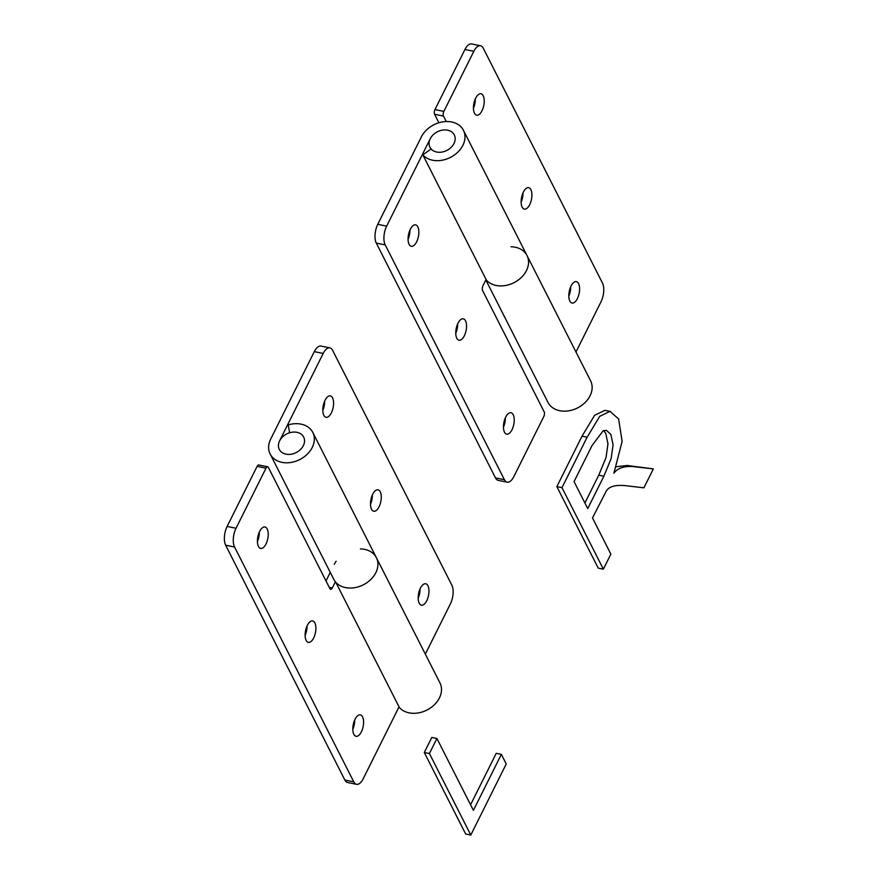 <?xml version="1.0" encoding="UTF-8"?>
<svg xmlns="http://www.w3.org/2000/svg" width="879" height="879" viewBox="0 0 879 879"><rect width="100%" height="100%" fill="white"/><g stroke="black" fill="none" stroke-linecap="round" stroke-linejoin="round"><path stroke-width="1.32" d="M470.792 835.05L506.227 763.961L501.349 754.347L473.407 810.372L436.918 738.481L429.413 753.534L470.792 835.05L465.672 834.017L424.293 752.512L429.413 753.534M470.573 804.779L496.239 753.314L501.349 754.347M424.293 752.512L431.798 737.448L436.918 738.481M610.378 411.449L604.906 410.35L594.654 415.251L582.008 436.182L556.857 486.625L561.978 487.658L603.357 569.163L610.861 554.111L592.49 517.918L605.565 492.46C608.026 486.483 615.432 484.307 627.793 485.933L643.9 487.834L653.35 468.892L632.221 466.496C623.541 466.145 617.432 468.364 613.894 473.177L622.123 441.401L618.618 418.942L610.015 411.383L599.775 416.283L587.128 437.215L561.978 487.658M556.857 486.625L598.236 568.131L603.357 569.163M616.366 466.738L627.101 465.474L653.35 468.892M603.73 430.578L605.763 433.435L607.96 443.763L606.038 457.509L598.764 475.176L584.909 502.986M603.873 476.209L587.743 508.567L574.053 481.604L592.006 445.598L603.126 430.809L606.466 430.325L610.872 434.457L613.081 444.796L611.147 458.541L603.873 476.209L598.764 475.176M511.084 246.779A23.887 18.294 153.1 0 1 527.004 255.536A23.887 18.294 -26.9 0 1 516.039 281.533A23.887 18.294 -26.9 0 1 486.428 280.137L422.843 154.891A23.887 18.294 -26.9 0 0 452.454 156.286A23.887 18.294 -26.9 0 0 463.431 130.29A23.887 18.294 -26.9 0 0 442.796 121.862A23.887 18.294 -26.9 0 0 421.349 136.915L377.761 224.321L386.672 226.123L430.249 138.706A13.657 10.46 153.1 0 1 442.511 130.114A13.657 10.46 153.1 0 1 454.3 134.926A13.657 10.46 153.1 0 1 448.026 149.782A13.657 10.46 153.1 0 1 431.106 148.98L422.843 154.891M495.514 477.923L504.414 479.714A13.657 6.307 101.4 0 0 507.161 482.175L498.261 480.373A13.657 6.307 -78.6 0 1 495.514 477.923L376.289 243.076A13.657 6.307 -78.6 0 1 377.761 224.321M503.447 427.205A10.922 5.043 101.4 0 0 505.326 417.899M455.761 333.273A10.922 5.043 101.4 0 0 457.64 323.966M408.076 239.341A10.922 5.043 101.4 0 0 409.944 230.023M504.414 479.714L385.2 244.878A13.657 6.307 101.4 0 1 386.672 226.123M507.161 482.175A13.657 6.307 101.4 0 0 513.841 476.616L543.804 416.525A3.417 1.571 101.4 0 0 544.167 411.833L482.571 290.499A3.417 1.571 -78.6 0 1 482.945 285.807L486.098 279.489M504.48 432.193A10.922 5.043 -78.6 0 1 504.634 419.69A10.922 5.043 -78.6 0 1 510.996 412.745A10.922 5.043 -78.6 0 1 513.193 414.712A10.922 5.043 -78.6 0 1 513.05 427.216A10.922 5.043 -78.6 0 1 506.678 434.16A10.922 5.043 -78.6 0 1 504.48 432.193M456.794 338.261A10.922 5.043 -78.6 0 1 456.937 325.757A10.922 5.043 -78.6 0 1 463.31 318.813A10.922 5.043 -78.6 0 1 465.507 320.769A10.922 5.043 -78.6 0 1 465.354 333.273A10.922 5.043 -78.6 0 1 458.992 340.217A10.922 5.043 -78.6 0 1 456.794 338.261M409.098 244.318A10.922 5.043 -78.6 0 1 409.251 231.814A10.922 5.043 -78.6 0 1 415.624 224.87A10.922 5.043 -78.6 0 1 417.822 226.837A10.922 5.043 -78.6 0 1 417.668 239.341A10.922 5.043 -78.6 0 1 411.306 246.285A10.922 5.043 -78.6 0 1 409.098 244.318M323.197 353.435L279.61 440.84A13.657 10.46 -26.9 0 0 279.313 449.422A13.657 10.46 -26.9 0 0 296.212 452.564A13.657 10.46 -26.9 0 0 303.662 437.061A13.657 10.46 -26.9 0 0 289.62 432.765L288.224 424.909A23.887 18.294 153.1 0 1 312.781 432.424A23.887 18.294 153.1 0 1 299.761 459.552A23.887 18.294 153.1 0 1 270.183 454.058A23.887 18.294 153.1 0 1 270.71 439.05L314.286 351.644L323.197 353.435A13.657 6.307 -78.6 0 1 329.867 347.875A13.657 6.307 -78.6 0 1 332.614 350.336L451.839 585.172A13.657 6.307 -78.6 0 1 450.367 603.928L425.337 654.119M312.781 432.424L439.95 682.917A23.887 18.294 153.1 0 1 428.985 708.913A23.887 18.294 153.1 0 1 399.374 707.518L335.789 582.272A23.887 18.294 -26.9 0 0 365.4 583.667A23.887 18.294 -26.9 0 0 376.366 557.671A23.887 18.294 153.1 0 1 363.346 584.799A23.887 18.294 153.1 0 1 333.767 579.305L270.183 454.058M329.867 347.875L320.967 346.084A13.657 6.307 101.4 0 0 314.286 351.644M420.052 588.919A10.922 5.043 -78.6 0 1 418.184 598.225M372.366 494.976A10.922 5.043 -78.6 0 1 370.488 504.293M324.681 401.044A10.922 5.043 -78.6 0 1 322.802 410.361M419.217 603.214A10.922 5.043 101.4 0 0 421.415 605.181A10.922 5.043 101.4 0 0 427.776 598.225A10.922 5.043 101.4 0 0 427.93 585.733A10.922 5.043 101.4 0 0 425.733 583.766A10.922 5.043 101.4 0 0 419.36 590.71A10.922 5.043 101.4 0 0 419.217 603.214M371.52 509.282A10.922 5.043 101.4 0 0 373.718 511.237A10.922 5.043 101.4 0 0 380.091 504.293A10.922 5.043 101.4 0 0 380.244 491.79A10.922 5.043 101.4 0 0 378.036 489.834A10.922 5.043 101.4 0 0 371.674 496.778A10.922 5.043 101.4 0 0 371.52 509.282M323.835 415.338A10.922 5.043 101.4 0 0 326.032 417.305A10.922 5.043 101.4 0 0 332.405 410.361A10.922 5.043 101.4 0 0 332.548 397.857A10.922 5.043 101.4 0 0 330.35 395.891A10.922 5.043 101.4 0 0 323.988 402.835A10.922 5.043 101.4 0 0 323.835 415.338M431.106 148.98A13.657 10.46 -26.9 0 0 448.026 149.782A13.657 10.46 -26.9 0 0 454.3 134.926A13.657 10.46 -26.9 0 0 453.135 133.223A13.657 10.46 -26.9 0 0 436.215 132.432A13.657 10.46 -26.9 0 0 429.952 147.287A13.657 10.46 -26.9 0 0 431.106 148.98M446.268 121.544L443.499 116.083A3.417 1.571 101.4 0 1 443.873 111.391L473.836 51.301L464.925 49.51L434.962 109.6A3.417 1.571 -78.6 0 0 434.6 114.292L438.896 122.752M575.976 351.985L601.005 301.794A13.657 6.307 101.4 0 0 602.478 283.038L483.252 48.202A13.657 6.307 101.4 0 0 480.505 45.741A13.657 6.307 101.4 0 0 473.836 51.301M474.473 113.204A10.922 5.043 -78.6 0 1 474.627 100.7A10.922 5.043 -78.6 0 1 480.989 93.756A10.922 5.043 -78.6 0 1 483.186 95.723A10.922 5.043 -78.6 0 1 483.043 108.227A10.922 5.043 -78.6 0 1 476.671 115.171A10.922 5.043 -78.6 0 1 474.473 113.204M522.159 207.136A10.922 5.043 -78.6 0 1 522.313 194.644A10.922 5.043 -78.6 0 1 528.675 187.688A10.922 5.043 -78.6 0 1 530.883 189.655A10.922 5.043 -78.6 0 1 530.729 202.159A10.922 5.043 -78.6 0 1 524.367 209.103A10.922 5.043 -78.6 0 1 522.159 207.136M569.856 301.079A10.922 5.043 -78.6 0 1 569.999 288.576A10.922 5.043 -78.6 0 1 576.371 281.632A10.922 5.043 -78.6 0 1 578.569 283.598A10.922 5.043 -78.6 0 1 578.415 296.091A10.922 5.043 -78.6 0 1 572.053 303.046A10.922 5.043 -78.6 0 1 569.856 301.079M464.925 49.51A13.657 6.307 -78.6 0 1 471.605 43.95L480.505 45.741M473.44 108.227A10.922 5.043 101.4 0 0 475.319 98.909M521.126 202.159A10.922 5.043 101.4 0 0 523.005 192.842M568.823 296.091A10.922 5.043 101.4 0 0 570.702 286.785M485.834 279.994L547.991 402.417A23.887 18.294 -26.9 0 0 577.569 407.911A23.887 18.294 -26.9 0 0 590.589 380.783L527.004 255.536A23.887 18.294 153.1 0 1 515.676 281.741A23.887 18.294 153.1 0 1 486.01 279.654M289.62 432.765A13.657 10.46 153.1 0 1 303.662 437.061A13.657 10.46 153.1 0 1 293.344 453.718A13.657 10.46 153.1 0 1 279.313 449.422A13.657 10.46 153.1 0 1 289.62 432.765M234.561 547.013A13.657 6.307 -78.6 0 1 236.033 528.257L227.123 526.455A13.657 6.307 101.4 0 0 225.65 545.211L344.876 780.058A13.657 6.307 101.4 0 0 347.623 782.508L356.522 784.31A13.657 6.307 -78.6 0 1 353.776 781.849L234.561 547.013L225.65 545.211M399.044 706.87L363.203 778.75A13.657 6.307 -78.6 0 1 356.522 784.31M236.033 528.257L265.996 468.166A3.417 1.571 -78.6 0 1 267.655 466.771A3.417 1.571 -78.6 0 1 268.348 467.386L329.944 588.721A3.417 1.571 101.4 0 0 330.636 589.337A3.417 1.571 101.4 0 0 332.306 587.941L335.371 581.788M258.459 546.452A10.922 5.043 101.4 0 0 260.667 548.419A10.922 5.043 101.4 0 0 267.029 541.475A10.922 5.043 101.4 0 0 267.183 528.971A10.922 5.043 101.4 0 0 264.986 527.004A10.922 5.043 101.4 0 0 258.613 533.96A10.922 5.043 101.4 0 0 258.459 546.452M306.156 640.395A10.922 5.043 101.4 0 0 308.353 642.362A10.922 5.043 101.4 0 0 314.715 635.407A10.922 5.043 101.4 0 0 314.869 622.914A10.922 5.043 101.4 0 0 312.671 620.948A10.922 5.043 101.4 0 0 306.299 627.892A10.922 5.043 101.4 0 0 306.156 640.395M353.841 734.328A10.922 5.043 101.4 0 0 356.039 736.294A10.922 5.043 101.4 0 0 362.401 729.35A10.922 5.043 101.4 0 0 362.555 716.846A10.922 5.043 101.4 0 0 360.357 714.88A10.922 5.043 101.4 0 0 353.995 721.824A10.922 5.043 101.4 0 0 353.841 734.328M227.123 526.455L257.086 466.364A3.417 1.571 101.4 0 1 258.756 464.98L267.655 466.771M330.251 572.394L325.999 580.942M259.305 532.158A10.922 5.043 -78.6 0 1 257.426 541.475M307.002 626.101A10.922 5.043 -78.6 0 1 305.123 635.407M354.687 720.033A10.922 5.043 -78.6 0 1 352.809 729.35M376.366 557.671A23.887 18.294 -26.9 0 0 360.445 548.914M336.097 561.274A23.887 18.294 -26.9 0 0 334.295 564.296M582.008 436.182L587.128 437.215M627.101 465.474L632.221 466.496M376.289 243.076L385.2 244.878M443.873 111.391L434.962 109.6M443.499 116.083L434.6 114.292M353.776 781.849L344.876 780.058M265.996 468.166L257.086 466.364M332.306 587.941L329.24 587.326M527.004 255.536L463.431 130.29M430.886 149.133L429.952 147.287"/></g></svg>
